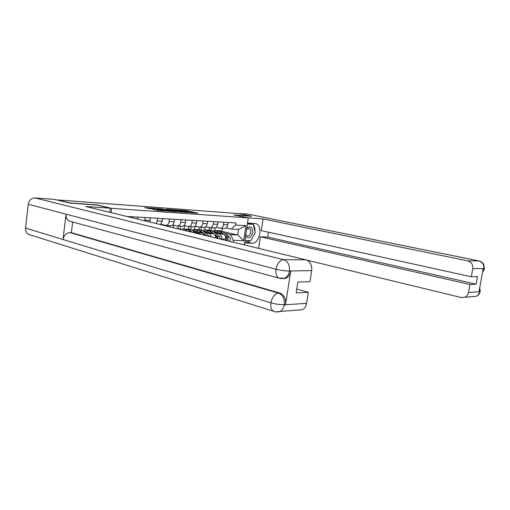 <?xml version="1.0" encoding="UTF-8"?>
<svg xmlns="http://www.w3.org/2000/svg" width="510" height="510" viewBox="0 0 510 510"><rect width="100%" height="100%" fill="white"/><g stroke="black" fill="none" stroke-linecap="round" stroke-linejoin="round"><path stroke-width="0.76" d="M189.873 212.651L198.071 213.212L186.685 210.764L177.933 210.043L190.989 212.37L191.798 212.632L189.873 212.651M153.006 209.393L157.52 210.4L166.642 211.019L153.65 208.227L144.732 207.659L149.934 208.705L154.065 208.972L151.323 208.271L155.894 208.768L164.041 210.643L152.987 209.502M111.588 208.329L97.072 204.905L69.947 202.929L57.636 199.939L238.884 213.626L251.347 216.176L233.746 214.895L248.262 217.904L111.588 208.329L111.046 212.625M178.895 211.835L188.56 212.53L177.168 210.056L167.261 209.266L178.895 211.835M177.582 211.835L167.682 211.032L156.06 208.437L161.409 208.89L167.344 210.088L170.072 210.26L166.062 209.208L177.582 211.835M224.234 228.461L224.725 228.486C226.306 228.244 227.301 227.052 227.721 224.916L228.072 222.449M209.087 230.048L209.425 227.638M214.94 232.917L219.058 233.892C220.849 234.574 221.652 236.219 221.474 238.82L225.713 238.98C225.892 236.391 225.088 234.759 223.297 234.077L213.486 231.769M225.713 238.98L225.516 240.357M223.845 222.188L223.488 224.674C223.068 226.822 222.067 228.021 220.486 228.27L216.093 227.358M201.157 229.8L201.507 227.281M221.474 238.82L221.397 239.362M205.218 227.122L204.841 229.831M214.13 227.938L214.627 227.964C216.208 227.715 217.209 226.504 217.63 224.336L217.987 221.831M198.964 229.557L199.295 227.173M215.666 237.972C215.615 235.645 214.793 234.198 213.193 233.637L203.203 231.266M213.626 221.563L213.269 224.088C212.848 226.268 211.848 227.485 210.26 227.734L205.715 226.778M190.887 229.423L191.256 226.746M204.701 232.458L208.826 233.446C210.158 233.86 210.974 235.014 211.267 236.908M203.095 220.919L202.738 223.482C202.311 225.694 201.31 226.931 199.722 227.192L195.024 226.185L194.59 229.347M203.726 227.396L204.223 227.422C205.804 227.167 206.811 225.943 207.232 223.737L207.589 221.193M188.541 229.054L188.872 226.625L183.995 225.573M204.918 235.365L202.782 233.178L192.614 230.737M180.304 229.073L180.699 226.198M194.151 231.986L198.282 232.987L199.875 234.147M184.467 225.681L184.034 228.831M193.003 226.842L193.494 226.867C195.081 226.606 196.089 225.356 196.509 223.125L196.866 220.537M177.799 228.531L178.137 226.07M192.232 220.256L191.875 222.857C191.448 225.108 190.447 226.363 188.859 226.625L193.494 226.867M169.658 226.822L169.817 225.637M173.585 225.165L173.241 227.696M181.942 226.268L182.433 226.293C184.021 226.026 185.028 224.757 185.455 222.487L185.812 219.861M166.974 226.172L167.07 225.49M181.031 219.568L180.674 222.213C180.247 224.496 179.239 225.777 177.652 226.045L172.616 224.935M162.365 224.642L162.307 225.044M170.525 225.675L171.022 225.701C172.609 225.426 173.617 224.139 174.044 221.831L174.407 219.16M169.467 218.86L169.11 221.55C168.683 223.871 167.675 225.171 166.081 225.439L160.867 224.279M160.491 224.604L162.263 221.155L162.626 218.439M157.526 218.127L157.169 220.862L156.149 223.552M149.71 221.99L150.463 217.694M145.191 217.375L144.719 220.785M137.611 219.058L137.885 216.928M132.441 216.591L132.288 217.77M224.878 233.363L230.558 234.689L237.698 235.002L238.495 229.455L231.362 229.086L226.159 227.913M222.443 231.463L237.698 235.002L243.729 240.669L233.357 240.306L230.558 234.689M215.143 227.868L214.799 230.31M221.901 231.062L222.283 228.359M231.362 229.086L235.55 225.063L245.909 225.662L243.729 240.669M233.083 242.193L233.357 240.306M235.55 225.063L235.862 222.921L126.964 216.482M248.262 217.904L244.328 244.915M211.127 230.208L211.465 227.798M245.909 225.662L238.495 229.455M173.859 210.675L173.476 210.649M186.851 212.37L176.881 210.133L173.955 209.948L186.832 212.498M170.805 210.955L175.3 211.452L168.23 210.286L170.805 210.955L170.754 211.344M216.756 232.541L214.493 231.495L213.524 231.782M215.341 232.209L215.87 231.859M215.105 230.341L218.835 231.1L222.354 233.854M212.632 231.094L214.493 230.31L216.54 230.992L219.268 233.127M225.458 236.289L226.14 236.825C227.135 237.94 227.205 239.184 226.351 240.561M226.854 237.979L226.791 239.789M217.63 230.501L219.912 231.151L224.145 234.466M218.478 230.507L222.181 231.259L229.481 236.952C230.686 238.661 230.507 240.07 228.939 241.185M224.381 234.651L227.218 236.863C228.276 238.119 228.289 239.419 227.256 240.777M206.646 232.082L204.376 231.024L203.407 231.31M205.281 231.757L205.785 231.412M204.994 229.851L208.788 230.622L212.332 233.433M202.457 230.667L204.376 229.819L206.429 230.507L209.157 232.675M215.328 235.811L216.106 236.423L216.922 238.272M216.807 237.558L217.158 238.329M207.595 230.016L209.897 230.673L217.215 236.468L218.031 238.546M208.462 230.016L212.237 230.781L219.549 236.563L220.314 239.094M196.229 231.61L193.959 230.533L192.984 230.832M194.916 231.291L195.4 230.953M194.578 229.347L198.447 230.125L202.017 233M191.977 230.227L193.959 229.315L196.012 230.01L198.747 232.209M197.268 229.519L199.588 230.182L206.537 235.76M198.148 229.519L201.992 230.297L209.655 236.512M250.569 240.612L246.802 242.008L251.94 243.232C259.692 243.958 263.396 225.471 255.848 223.641L247.522 223.004M251.94 243.232L244.602 243.002M258.672 248.389L260.393 236.793L469.939 284.472L468.486 292.53L479.687 291.669M268.47 232.197L267.737 237.099L260.393 236.793M267.737 237.099L476.136 284.172L477.507 276.586L471.323 276.771L261.305 230.622L263.032 218.911L467.746 260.871L478.858 260.941L247.752 214.066L238.042 213.562M248.058 217.859L263.032 218.911M306.701 260.081L461.193 297.521L464.871 297.222C466.816 296.316 468.027 294.755 468.486 292.53M247.752 214.066L478.947 260.941M471.323 276.771L472.776 268.674C473.101 264.633 471.425 262.032 467.746 260.871M476.136 284.172L469.939 284.472M482.67 271.422L483.767 268.808L483.142 268.821L479.024 291.567L479.649 291.522L479.547 288.666M251.328 216.285L234.734 215.099M251.143 240.108L254.56 233.816M254.923 231.495C255.108 228.646 254.56 226.306 253.279 224.476M253.177 224.343L252.125 223.291M246.802 242.008L244.762 241.944M252.813 224.26L247.426 223.635M244.966 240.548L250.353 240.605M249.619 240.573L250.282 240.733M480.261 291.331L479.649 291.522M484.404 268.477L472.776 268.674M71.215 221.614L69.36 221.11C66.938 219.74 65.828 217.426 66.039 214.168L28.248 204.255C29.095 200.169 31.371 198.058 35.082 197.931L54.557 199.404L69.64 203.069L96.964 205.058L110.281 208.201L109.765 212.313M110.281 208.201L85.674 206.48L305.917 259.832C310.176 261.426 312.101 265.009 311.699 270.568L309.965 281.705L297.846 282.075L296.183 292.867L308.308 292.281L306.58 303.348C306.032 306.395 304.623 308.524 302.366 309.736L279.971 311.457C282.253 310.207 283.675 308.002 284.236 304.84L306.58 303.348M30.485 235.002L28.445 234.364C26.31 233.025 25.341 230.934 25.545 228.097L63.023 239.515C63.941 235.212 66.281 232.923 70.042 232.636L278.517 293.129L279.856 293.065C284.108 294.876 286.034 298.643 285.632 304.368L290.706 271.205C290.043 274.782 288.367 277.159 285.683 278.339L283.05 278.709M28.248 204.255L25.545 228.097M280.761 278.562L278.76 278.071C276.433 276.49 275.508 273.545 275.986 269.235L66.039 214.168L63.023 239.515L270.912 302.832C275.617 304.164 280.022 304.763 284.121 304.617L284.236 304.84M308.308 292.281L296.769 289.062M72.669 222.009L71.381 232.687L279.856 293.065M71.381 232.687L70.042 232.636M280.685 278.556L284.344 278.371C287.143 277.045 288.819 274.66 289.374 271.218L290.706 271.205M35.082 197.931L283.592 259.692C279.786 260.24 277.249 263.421 275.986 269.235C280.749 270.415 285.173 271.001 289.253 270.995L289.374 271.218M245.584 236.27C248.548 239.254 250.92 238.011 252.699 232.528C252.539 226.95 250.563 225.49 246.77 228.155M245.807 234.747L247.069 235.971C248.886 236.194 250.104 234.976 250.735 232.299C250.933 230.246 250.397 228.939 249.122 228.365L246.585 229.411M247.375 223.998L253.247 224.355L255.198 232.649L250.863 240.618L244.985 240.414M250.875 223.845L253.247 224.355M184.684 230.463L183.007 230.061M183.842 228.824L187.788 229.615L190.581 231.891M181.318 229.647L183.224 228.792L185.277 229.5L187.215 231.075M186.622 229.009L188.961 229.672L192.162 232.279M187.527 229.003L191.441 229.793L195.508 233.089M176.339 228.442L177.187 228.652M176.575 228.474L178.513 228.563L180.903 229.551M144.827 220.154L150.099 220.454M157.169 220.862L162.263 221.155M169.11 221.55L174.044 221.831M180.674 222.213L185.455 222.487M191.875 222.857L196.509 223.125M198.282 232.987L202.782 233.178M202.738 223.482L207.232 223.737M208.826 233.446L213.193 233.637M213.269 224.088L217.63 224.336M219.058 233.892L223.297 234.077M223.488 224.674L227.721 224.916M185.308 211.146L185.385 210.579M186.564 211.631L186.685 210.764M174.624 210.898L174.72 210.197M181.503 212.115L181.56 211.688M159.981 209.329L160.064 208.698M161.313 209.623L161.409 208.89M165.89 210.636L165.992 209.897M167.229 210.93L167.344 210.088M168.045 211.102L168.141 210.375M156.71 210.305L156.793 209.667M158.1 210.439L158.177 209.859M159.381 210.534L159.432 210.139M151.884 208.851L151.935 208.475M218.835 231.1L216.54 230.992M226.14 236.825L225.611 236.799M222.181 231.259L219.912 231.151M229.481 236.952L227.218 236.863M208.788 230.622L206.429 230.507M216.106 236.423L215.513 236.398M212.237 230.781L209.897 230.673M219.549 236.563L217.215 236.468M198.447 230.125L196.012 230.01M201.992 230.297L199.588 230.182M209.317 236.155L207.94 236.098M483.818 268.547C484.137 264.607 482.486 262.07 478.858 260.941L479.234 260.999C479.808 260.674 483.365 263.026 483.792 264.454L484.379 268.611C484.366 269.089 483.174 271.779 482.575 271.964M472.63 296.622L476.04 296.361C477.959 295.481 479.145 293.958 479.598 291.79M285.632 304.368L284.127 304.623M311.699 270.568L289.266 271.001M289.431 270.835C289.839 265.06 287.895 261.343 283.592 259.692L305.917 259.832M275.527 311.82L273.29 311.189C271.231 309.595 270.434 306.803 270.912 302.832C272.193 297.094 274.724 293.862 278.517 293.129C282.75 294.831 284.676 298.605 284.293 304.457M275.865 311.871L279.971 311.457C277.727 312.171 275.502 312.082 273.29 311.189L28.445 234.364M187.788 229.615L185.277 229.5M191.441 229.793L188.961 229.672M180.572 229.27L179.571 229.226M220.486 228.27L224.725 228.486M210.26 227.734L214.627 227.964M199.722 227.192L204.223 227.422M177.652 226.045L182.433 226.293M166.081 225.439L171.022 225.701M173.846 210.732L173.955 209.948M167.803 211.057L167.905 210.292M151.253 208.8L151.323 208.271M214.978 231.521L214.493 231.495M204.867 231.043L204.376 231.024M194.444 230.558L193.959 230.533M255.096 223.482L255.848 223.641M464.871 297.222L476.04 296.361C478.24 295.105 479.292 294.295 479.196 293.926L480.222 291.522L479.744 287.563M69.36 221.11L278.76 278.071L285.683 278.339M183.708 230.055L183.224 230.029"/></g></svg>
